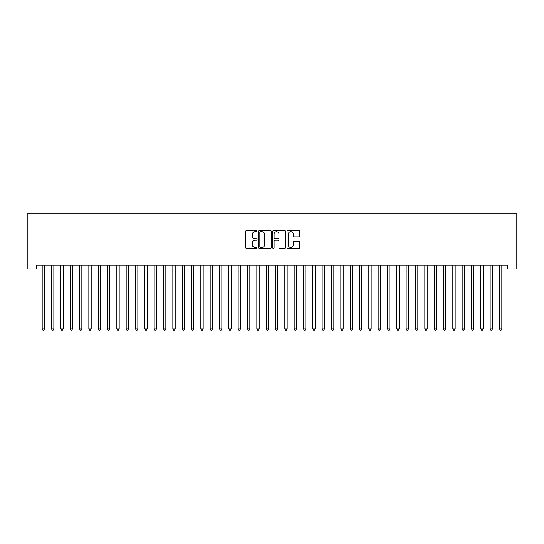 <?xml version="1.0" encoding="UTF-8"?>
<svg xmlns="http://www.w3.org/2000/svg" width="544" height="544" viewBox="0 0 544 544"><rect width="100%" height="100%" fill="white"/><g stroke="black" fill="none" stroke-linecap="round" stroke-linejoin="round"><path stroke-width="0.82" d="M257.067 231.037A0.639 0.639 0 0 0 256.428 230.398L246.69 230.398A0.918 0.918 0 0 0 245.779 231.316L245.779 247.806A0.918 0.918 0 0 0 246.69 248.717L256.428 248.717A0.639 0.639 0 0 0 257.067 248.078A0.639 0.639 0 0 0 256.428 247.438L255.17 247.438A2.931 2.931 0 0 1 252.232 244.508L252.232 243.134A2.931 2.931 0 0 1 255.17 240.203L256.428 240.203A0.639 0.639 0 0 0 257.067 239.557A0.639 0.639 0 0 0 256.428 238.918L255.17 238.918A2.931 2.931 0 0 1 252.232 235.987L252.232 234.614A2.931 2.931 0 0 1 255.17 231.683L256.428 231.683A0.639 0.639 0 0 0 257.067 231.037M298.772 236.858A0.918 0.918 0 0 0 299.69 235.94L299.69 231.316A0.918 0.918 0 0 0 298.772 230.398L287.96 230.398A0.918 0.918 0 0 0 287.048 231.316L287.048 247.806A0.918 0.918 0 0 0 287.96 248.717L298.772 248.717A0.918 0.918 0 0 0 299.69 247.806L299.69 242.216A0.918 0.918 0 0 0 298.772 241.298L294.148 241.298A0.918 0.918 0 0 0 293.23 242.216L293.23 244.984A2.448 2.448 0 0 1 290.782 247.438A2.448 2.448 0 0 1 288.327 244.984L288.327 234.131A2.448 2.448 0 0 1 290.782 231.683A2.448 2.448 0 0 1 293.23 234.131L293.23 235.94A0.918 0.918 0 0 0 294.148 236.858L298.772 236.858M507.47 265.227L36.53 265.227L36.53 268.96L27.2 268.96L27.2 213.894L516.8 213.894L516.8 268.96L507.47 268.96L507.47 265.227M271.198 231.316A0.918 0.918 0 0 0 270.28 230.398L259.474 230.398A0.918 0.918 0 0 0 258.556 231.316L258.556 247.806A0.918 0.918 0 0 0 259.474 248.717L270.28 248.717A0.918 0.918 0 0 0 271.198 247.806L271.198 231.316M273.72 230.398L284.526 230.398A0.918 0.918 0 0 1 285.444 231.316L285.444 247.806A0.918 0.918 0 0 1 284.526 248.717L279.902 248.717A0.918 0.918 0 0 1 278.984 247.806L278.984 241.114A0.918 0.918 0 0 0 278.072 240.203L274.999 240.203A0.918 0.918 0 0 0 274.081 241.114L274.081 248.078A0.639 0.639 0 0 1 273.442 248.717A0.639 0.639 0 0 1 272.802 248.078L272.802 231.316A0.918 0.918 0 0 1 273.72 230.398M260.481 231.683A0.639 0.639 0 0 0 259.842 232.322L259.842 246.799A0.639 0.639 0 0 0 260.481 247.438L261.807 247.438A2.931 2.931 0 0 0 264.738 244.508L264.738 234.614A2.931 2.931 0 0 0 261.807 231.683L260.481 231.683M278.984 234.178A2.448 2.448 0 0 0 276.536 231.724A2.448 2.448 0 0 0 274.081 234.178L274.081 238A0.918 0.918 0 0 0 274.999 238.918L278.072 238.918A0.918 0.918 0 0 0 278.984 238L278.984 234.178M42.058 265.227L42.112 265.363A0.932 0.932 0 0 1 42.18 265.71L42.18 328.896L44.513 328.896L44.513 265.71A0.932 0.932 0 0 1 44.581 265.363L44.635 265.227M44.513 328.896L43.812 330.106L42.881 330.106L42.18 328.896M51.388 265.227L51.442 265.363A0.932 0.932 0 0 1 51.51 265.71L51.51 328.896L53.842 328.896L53.842 265.71A0.932 0.932 0 0 1 53.91 265.363L53.965 265.227M53.842 328.896L53.142 330.106L52.21 330.106L51.51 328.896M60.724 265.227L60.778 265.363A0.932 0.932 0 0 1 60.846 265.71L60.846 328.896L63.179 328.896L63.179 265.71A0.932 0.932 0 0 1 63.247 265.363L63.301 265.227M63.179 328.896L62.478 330.106L61.547 330.106L60.846 328.896M70.054 265.227L70.108 265.363A0.932 0.932 0 0 1 70.176 265.71L70.176 328.896L72.508 328.896L72.508 265.71A0.932 0.932 0 0 1 72.576 265.363L72.631 265.227M72.508 328.896L71.808 330.106L70.876 330.106L70.176 328.896M79.39 265.227L79.444 265.363A0.932 0.932 0 0 1 79.512 265.71L79.512 328.896L81.845 328.896L81.845 265.71A0.932 0.932 0 0 1 81.913 265.363L81.967 265.227M81.845 328.896L81.144 330.106L80.213 330.106L79.512 328.896M88.72 265.227L88.774 265.363A0.932 0.932 0 0 1 88.842 265.71L88.842 328.896L91.174 328.896L91.174 265.71A0.932 0.932 0 0 1 91.242 265.363L91.297 265.227M91.174 328.896L90.474 330.106L89.542 330.106L88.842 328.896M98.056 265.227L98.11 265.363A0.932 0.932 0 0 1 98.178 265.71L98.178 328.896L100.511 328.896L100.511 265.71A0.932 0.932 0 0 1 100.579 265.363L100.633 265.227M100.511 328.896L99.81 330.106L98.879 330.106L98.178 328.896M107.386 265.227L107.44 265.363A0.932 0.932 0 0 1 107.508 265.71L107.508 328.896L109.84 328.896L109.84 265.71A0.932 0.932 0 0 1 109.908 265.363L109.963 265.227M109.84 328.896L109.14 330.106L108.208 330.106L107.508 328.896M116.722 265.227L116.776 265.363A0.932 0.932 0 0 1 116.844 265.71L116.844 328.896L119.177 328.896L119.177 265.71A0.932 0.932 0 0 1 119.245 265.363L119.299 265.227M119.177 328.896L118.476 330.106L117.545 330.106L116.844 328.896M126.052 265.227L126.106 265.363A0.932 0.932 0 0 1 126.174 265.71L126.174 328.896L128.506 328.896L128.506 265.71A0.932 0.932 0 0 1 128.574 265.363L128.629 265.227M128.506 328.896L127.806 330.106L126.874 330.106L126.174 328.896M135.388 265.227L135.442 265.363A0.932 0.932 0 0 1 135.51 265.71L135.51 328.896L137.843 328.896L137.843 265.71A0.932 0.932 0 0 1 137.911 265.363L137.965 265.227M137.843 328.896L137.142 330.106L136.204 330.106L135.51 328.896M144.718 265.227L144.772 265.363A0.932 0.932 0 0 1 144.84 265.71L144.84 328.896L147.172 328.896L147.172 265.71A0.932 0.932 0 0 1 147.24 265.363L147.295 265.227M147.172 328.896L146.472 330.106L145.54 330.106L144.84 328.896M154.047 265.227L154.108 265.363A0.932 0.932 0 0 1 154.176 265.71L154.176 328.896L156.509 328.896L156.509 265.71A0.932 0.932 0 0 1 156.577 265.363L156.631 265.227M156.509 328.896L155.808 330.106L154.87 330.106L154.176 328.896M163.384 265.227L163.438 265.363A0.932 0.932 0 0 1 163.506 265.71L163.506 328.896L165.838 328.896L165.838 265.71A0.932 0.932 0 0 1 165.906 265.363L165.961 265.227M165.838 328.896L165.138 330.106L164.206 330.106L163.506 328.896M172.713 265.227L172.774 265.363A0.932 0.932 0 0 1 172.836 265.71L172.836 328.896L175.175 328.896L175.175 265.71A0.932 0.932 0 0 1 175.243 265.363L175.297 265.227M175.175 328.896L174.474 330.106L173.536 330.106L172.836 328.896M182.05 265.227L182.104 265.363A0.932 0.932 0 0 1 182.172 265.71L182.172 328.896L184.504 328.896L184.504 265.71A0.932 0.932 0 0 1 184.572 265.363L184.627 265.227M184.504 328.896L183.804 330.106L182.872 330.106L182.172 328.896M191.379 265.227L191.434 265.363A0.932 0.932 0 0 1 191.502 265.71L191.502 328.896L193.841 328.896L193.841 265.71A0.932 0.932 0 0 1 193.902 265.363L193.963 265.227M193.841 328.896L193.14 330.106L192.202 330.106L191.502 328.896M200.716 265.227L200.77 265.363A0.932 0.932 0 0 1 200.838 265.71L200.838 328.896L203.17 328.896L203.17 265.71A0.932 0.932 0 0 1 203.238 265.363L203.293 265.227M203.17 328.896L202.47 330.106L201.538 330.106L200.838 328.896M210.045 265.227L210.1 265.363A0.932 0.932 0 0 1 210.168 265.71L210.168 328.896L212.5 328.896L212.5 265.71A0.932 0.932 0 0 1 212.568 265.363L212.629 265.227M212.5 328.896L211.806 330.106L210.868 330.106L210.168 328.896M219.382 265.227L219.436 265.363A0.932 0.932 0 0 1 219.504 265.71L219.504 328.896L221.836 328.896L221.836 265.71A0.932 0.932 0 0 1 221.904 265.363L221.959 265.227M221.836 328.896L221.136 330.106L220.204 330.106L219.504 328.896M228.711 265.227L228.766 265.363A0.932 0.932 0 0 1 228.834 265.71L228.834 328.896L231.166 328.896L231.166 265.71A0.932 0.932 0 0 1 231.234 265.363L231.288 265.227M231.166 328.896L230.466 330.106L229.534 330.106L228.834 328.896M238.048 265.227L238.102 265.363A0.932 0.932 0 0 1 238.17 265.71L238.17 328.896L240.502 328.896L240.502 265.71A0.932 0.932 0 0 1 240.57 265.363L240.625 265.227M240.502 328.896L239.802 330.106L238.87 330.106L238.17 328.896M247.377 265.227L247.432 265.363A0.932 0.932 0 0 1 247.5 265.71L247.5 328.896L249.832 328.896L249.832 265.71A0.932 0.932 0 0 1 249.9 265.363L249.954 265.227M249.832 328.896L249.132 330.106L248.2 330.106L247.5 328.896M256.714 265.227L256.768 265.363A0.932 0.932 0 0 1 256.836 265.71L256.836 328.896L259.168 328.896L259.168 265.71A0.932 0.932 0 0 1 259.236 265.363L259.291 265.227M259.168 328.896L258.468 330.106L257.536 330.106L256.836 328.896M266.043 265.227L266.098 265.363A0.932 0.932 0 0 1 266.166 265.71L266.166 328.896L268.498 328.896L268.498 265.71A0.932 0.932 0 0 1 268.566 265.363L268.62 265.227M268.498 328.896L267.798 330.106L266.866 330.106L266.166 328.896M275.38 265.227L275.434 265.363A0.932 0.932 0 0 1 275.502 265.71L275.502 328.896L277.834 328.896L277.834 265.71A0.932 0.932 0 0 1 277.902 265.363L277.957 265.227M277.834 328.896L277.134 330.106L276.202 330.106L275.502 328.896M284.709 265.227L284.764 265.363A0.932 0.932 0 0 1 284.832 265.71L284.832 328.896L287.164 328.896L287.164 265.71A0.932 0.932 0 0 1 287.232 265.363L287.286 265.227M287.164 328.896L286.464 330.106L285.532 330.106L284.832 328.896M294.046 265.227L294.1 265.363A0.932 0.932 0 0 1 294.168 265.71L294.168 328.896L296.5 328.896L296.5 265.71A0.932 0.932 0 0 1 296.568 265.363L296.623 265.227M296.5 328.896L295.8 330.106L294.868 330.106L294.168 328.896M303.375 265.227L303.43 265.363A0.932 0.932 0 0 1 303.498 265.71L303.498 328.896L305.83 328.896L305.83 265.71A0.932 0.932 0 0 1 305.898 265.363L305.952 265.227M305.83 328.896L305.13 330.106L304.198 330.106L303.498 328.896M312.712 265.227L312.766 265.363A0.932 0.932 0 0 1 312.834 265.71L312.834 328.896L315.166 328.896L315.166 265.71A0.932 0.932 0 0 1 315.234 265.363L315.289 265.227M315.166 328.896L314.466 330.106L313.534 330.106L312.834 328.896M322.041 265.227L322.096 265.363A0.932 0.932 0 0 1 322.164 265.71L322.164 328.896L324.496 328.896L324.496 265.71A0.932 0.932 0 0 1 324.564 265.363L324.618 265.227M324.496 328.896L323.796 330.106L322.864 330.106L322.164 328.896M331.371 265.227L331.432 265.363A0.932 0.932 0 0 1 331.5 265.71L331.5 328.896L333.832 328.896L333.832 265.71A0.932 0.932 0 0 1 333.9 265.363L333.955 265.227M333.832 328.896L333.132 330.106L332.194 330.106L331.5 328.896M340.707 265.227L340.762 265.363A0.932 0.932 0 0 1 340.83 265.71L340.83 328.896L343.162 328.896L343.162 265.71A0.932 0.932 0 0 1 343.23 265.363L343.284 265.227M343.162 328.896L342.462 330.106L341.53 330.106L340.83 328.896M350.037 265.227L350.098 265.363A0.932 0.932 0 0 1 350.159 265.71L350.159 328.896L352.498 328.896L352.498 265.71A0.932 0.932 0 0 1 352.566 265.363L352.621 265.227M352.498 328.896L351.798 330.106L350.86 330.106L350.159 328.896M359.373 265.227L359.428 265.363A0.932 0.932 0 0 1 359.496 265.71L359.496 328.896L361.828 328.896L361.828 265.71A0.932 0.932 0 0 1 361.896 265.363L361.95 265.227M361.828 328.896L361.128 330.106L360.196 330.106L359.496 328.896M368.703 265.227L368.757 265.363A0.932 0.932 0 0 1 368.825 265.71L368.825 328.896L371.164 328.896L371.164 265.71A0.932 0.932 0 0 1 371.226 265.363L371.287 265.227M371.164 328.896L370.464 330.106L369.526 330.106L368.825 328.896M378.039 265.227L378.094 265.363A0.932 0.932 0 0 1 378.162 265.71L378.162 328.896L380.494 328.896L380.494 265.71A0.932 0.932 0 0 1 380.562 265.363L380.616 265.227M380.494 328.896L379.794 330.106L378.862 330.106L378.162 328.896M387.369 265.227L387.423 265.363A0.932 0.932 0 0 1 387.491 265.71L387.491 328.896L389.824 328.896L389.824 265.71A0.932 0.932 0 0 1 389.892 265.363L389.953 265.227M389.824 328.896L389.13 330.106L388.192 330.106L387.491 328.896M396.705 265.227L396.76 265.363A0.932 0.932 0 0 1 396.828 265.71L396.828 328.896L399.16 328.896L399.16 265.71A0.932 0.932 0 0 1 399.228 265.363L399.282 265.227M399.16 328.896L398.46 330.106L397.528 330.106L396.828 328.896M406.035 265.227L406.089 265.363A0.932 0.932 0 0 1 406.157 265.71L406.157 328.896L408.49 328.896L408.49 265.71A0.932 0.932 0 0 1 408.558 265.363L408.612 265.227M408.49 328.896L407.796 330.106L406.858 330.106L406.157 328.896M415.371 265.227L415.426 265.363A0.932 0.932 0 0 1 415.494 265.71L415.494 328.896L417.826 328.896L417.826 265.71A0.932 0.932 0 0 1 417.894 265.363L417.948 265.227M417.826 328.896L417.126 330.106L416.194 330.106L415.494 328.896M424.701 265.227L424.755 265.363A0.932 0.932 0 0 1 424.823 265.71L424.823 328.896L427.156 328.896L427.156 265.71A0.932 0.932 0 0 1 427.224 265.363L427.278 265.227M427.156 328.896L426.455 330.106L425.524 330.106L424.823 328.896M434.037 265.227L434.092 265.363A0.932 0.932 0 0 1 434.16 265.71L434.16 328.896L436.492 328.896L436.492 265.71A0.932 0.932 0 0 1 436.56 265.363L436.614 265.227M436.492 328.896L435.792 330.106L434.86 330.106L434.16 328.896M443.367 265.227L443.421 265.363A0.932 0.932 0 0 1 443.489 265.71L443.489 328.896L445.822 328.896L445.822 265.71A0.932 0.932 0 0 1 445.89 265.363L445.944 265.227M445.822 328.896L445.121 330.106L444.19 330.106L443.489 328.896M452.703 265.227L452.758 265.363A0.932 0.932 0 0 1 452.826 265.71L452.826 328.896L455.158 328.896L455.158 265.71A0.932 0.932 0 0 1 455.226 265.363L455.28 265.227M455.158 328.896L454.458 330.106L453.526 330.106L452.826 328.896M462.033 265.227L462.087 265.363A0.932 0.932 0 0 1 462.155 265.71L462.155 328.896L464.488 328.896L464.488 265.71A0.932 0.932 0 0 1 464.556 265.363L464.61 265.227M464.488 328.896L463.787 330.106L462.856 330.106L462.155 328.896M471.369 265.227L471.424 265.363A0.932 0.932 0 0 1 471.492 265.71L471.492 328.896L473.824 328.896L473.824 265.71A0.932 0.932 0 0 1 473.892 265.363L473.946 265.227M473.824 328.896L473.124 330.106L472.192 330.106L471.492 328.896M480.699 265.227L480.753 265.363A0.932 0.932 0 0 1 480.821 265.71L480.821 328.896L483.154 328.896L483.154 265.71A0.932 0.932 0 0 1 483.222 265.363L483.276 265.227M483.154 328.896L482.453 330.106L481.522 330.106L480.821 328.896M490.035 265.227L490.09 265.363A0.932 0.932 0 0 1 490.158 265.71L490.158 328.896L492.49 328.896L492.49 265.71A0.932 0.932 0 0 1 492.558 265.363L492.612 265.227M492.49 328.896L491.79 330.106L490.858 330.106L490.158 328.896M499.365 265.227L499.419 265.363A0.932 0.932 0 0 1 499.487 265.71L499.487 328.896L501.82 328.896L501.82 265.71A0.932 0.932 0 0 1 501.888 265.363L501.942 265.227M501.82 328.896L501.119 330.106L500.188 330.106L499.487 328.896"/></g></svg>
